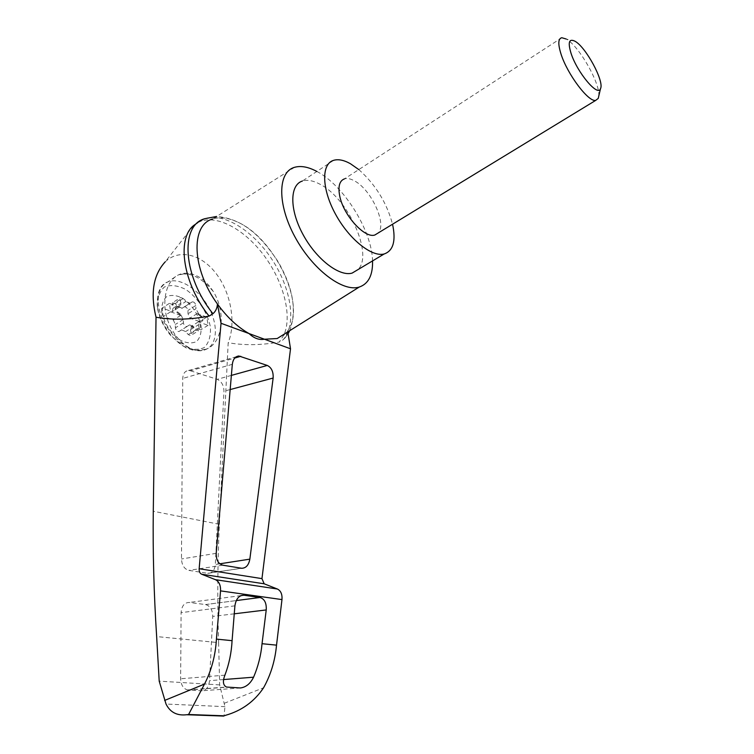 <?xml version="1.0" encoding="UTF-8"?>
<svg xmlns="http://www.w3.org/2000/svg" width="754" height="754" viewBox="0 0 754 754"><rect width="100%" height="100%" fill="white"/><g stroke="black" fill="none" stroke-linecap="round" stroke-linejoin="round"><path stroke-width="0.57" stroke-dasharray="3.77 2.83" d="M193.59 225.559L165.164 261.902C179.103 248.349 201.62 254.287 216.266 273.749C231.016 293.118 236.238 322.938 228.189 342.712L219.367 524.313C217.557 562.729 217.312 602.173 218.622 642.644L156.653 636.574M197.793 222.609L200.366 221.422C218.104 214.654 245.587 230.338 264.484 256.134C283.457 281.892 292.166 315.002 284.258 334.107M283.938 334.833L279.263 342.043C260.931 345.285 243.91 345.502 228.189 342.712M188.246 690.033L187.435 689.929C183.213 688.581 180.951 684.868 180.64 678.779L181.101 612.644C181.676 605.933 184.4 602.54 189.254 602.465L205.569 604.567C210.196 605.886 212.59 609.835 212.741 616.423L209.537 680.673C208.801 687.054 206.162 690.428 201.591 690.787L188.246 690.033L227.237 687.158M218.622 642.644L219.659 684.905L224.975 706.649L224.023 715.885M219.659 684.905L159.198 681.135M224.975 706.649L166.021 704.038M175.569 276.577C169.103 281.647 165.55 289.734 164.919 300.837C163.015 328.32 188.019 357.113 205.804 349.272C222.807 343.871 226.464 312.26 213.156 291.298C206.728 281.346 199.028 275.446 190.055 273.608C184.711 272.571 179.886 273.561 175.569 276.577L168.18 281.77C160.489 285.116 157.284 292.844 158.557 304.946C161.083 329.451 189.386 356.284 204.918 349.799C217.218 345.832 218.783 325.964 208.896 307.868C199.197 289.706 180.121 277.142 168.18 281.77C160.376 284.258 156.738 292.618 157.275 306.859C158.934 317.425 163.646 327.245 171.412 336.312L185.559 347.585L193.976 350.535L205.804 349.272M161.724 311.892C164.429 323.824 170.715 333.306 180.583 340.346C186.775 343.258 192.1 343.645 196.568 341.524C200.027 337.962 201.544 332.797 201.101 326.02C198.406 314.55 192.327 305.323 182.845 298.33C176.785 295.257 171.441 294.654 166.804 296.492C163.118 299.847 161.422 304.984 161.724 311.892M198.066 314.38L200.979 316.68C202.788 318.64 203.099 320.158 201.893 321.232L202.553 320.818C203.759 319.743 203.457 318.226 201.638 316.275L197.209 313.57L206.794 317.095L208.066 325.332L198.453 321.854L199.452 321.289L198.349 324.861L190.385 329.8L191.177 326.388L200.8 329.809L199.565 321.59L189.951 318.113L188.029 313.758L187.925 310.469C187.397 308.066 186.238 306.869 184.428 306.859L192.317 301.845C194.117 301.864 195.277 303.08 195.814 305.483L195.927 308.772L188.029 313.758M192.317 301.845L184.428 306.859M182.214 308.226L177.878 306.633L175.22 303.617L172.779 302.561L180.687 297.481L183.118 298.556L185.786 301.591L177.878 306.633M189.235 325.078L186.945 326.539C185.107 326.529 183.919 325.294 183.392 322.844L183.307 319.46L180.451 314.173L179.782 314.597L180.668 315.426L170.611 311.788L169.424 303.344L179.169 307.17L180.951 303.212L173.024 308.273L172.119 304.654L172.779 302.561M173.024 308.273L172.176 311.675L162.129 308.037L163.279 316.463L173.354 320.045L175.305 324.484L175.39 327.867C175.908 330.299 177.086 331.524 178.934 331.534L186.945 326.539M181.233 330.054L178.934 331.534M181.629 329.866L185.597 331.581L188.264 334.578L190.611 335.605L198.604 330.686L196.257 329.639L193.59 326.623L185.597 331.581M190.385 329.8L191.309 333.438L190.611 335.605M197.209 313.57L189.951 318.113M206.794 317.095L199.565 321.59M202.553 320.818L199.16 321.609L201.893 321.232M198.726 313.966L195.927 308.772M169.424 303.344L162.129 308.037M170.611 311.788L163.279 316.463M198.453 321.854L191.177 326.388M208.066 325.332L200.8 329.809M180.668 315.426L173.354 320.045M179.461 307.038L172.176 311.675M179.838 306.746L179.169 307.17M179.782 314.597L176.775 312.241C174.919 310.271 174.608 308.735 175.842 307.623L178.736 307.264M180.451 314.173L177.444 311.817C175.588 309.847 175.277 308.301 176.511 307.198L179.395 306.84M189.622 324.88L193.59 326.623M198.349 324.861L199.282 328.508L198.604 330.686M180.951 303.212L180.036 299.574L180.687 297.481M190.112 303.202L185.786 301.591M598.733 96.286C600.702 84.024 578.902 45.636 566.15 39.001L574.878 41.178M561.805 37.728L344.531 178.849C347.245 178.076 350.487 178.717 354.257 180.762C371.119 189.216 387.283 224.343 378.169 232.986M358.8 169.575C375.501 184.494 386.755 202.713 392.551 224.221M333.617 160.329L302.373 181.054C307.208 179.556 312.919 180.526 319.507 183.976C347.962 197.774 373.805 254.786 357.933 269.63M200.366 221.422L204.457 218.773C223.75 211.865 254.004 231.318 272.703 260.554C291.562 289.706 296.699 324.88 283.023 339.856L279.263 342.043M190.46 370.779L217.209 379.319C221.544 381.317 223.797 385.294 223.957 391.232L215.324 564.501C214.664 570.335 212.185 573.276 207.887 573.332L188.877 570.392C184.344 569.1 181.874 565.293 181.478 558.978L182.741 378.423C183.034 373.588 184.956 370.949 188.519 370.506L190.46 370.779L234.777 358.027M283.023 339.856L285.304 337.575L287.642 330.846L285.672 333.211M287.802 331.873L287.642 330.846C307.114 306.52 274.871 237.774 237.001 221.817C227.868 217.661 219.744 216.718 212.637 218.999L294.531 167.322M316.859 171.45L316.868 171.45C343.928 185.437 372.052 230.922 372.551 260.912M224.909 675.16L180.64 678.779M240.488 687.959L201.591 690.787M223.674 679.552L209.537 680.673M224.296 703.265L263.57 687.78M219.367 524.313L153.279 511.25M213.156 291.298C201.365 277.378 189.97 271.836 178.981 274.682L190.055 273.608M157.577 307.566C160.376 322.439 170.555 337.754 183.043 345.982C191.356 349.865 198.49 350.356 204.438 347.443C209.018 342.627 210.988 335.69 210.347 326.633C207.416 312.392 197.916 297.934 185.974 289.593C177.878 285.427 170.715 284.55 164.485 286.944C159.49 291.383 157.19 298.264 157.577 307.566M202.336 320.874L201.676 321.279M201.638 316.275L200.979 316.68M195.814 305.483L187.925 310.469M192.119 301.939L184.24 306.953M183.307 319.46L175.305 324.484M176.775 307.142L176.106 307.566M177.444 311.817L176.775 312.241M183.392 322.844L175.39 327.867M187.18 326.425L179.169 331.411M196.257 329.639L188.264 334.578M199.282 328.508L191.309 333.438M180.036 299.574L172.119 304.654M183.118 298.556L175.22 303.617M232.317 364.333L182.741 378.423M216.21 553.332L181.478 558.978M222.741 565.18L188.877 570.392M241.421 568.233L207.67 573.304M219.829 563.804L215.324 564.501M230.168 389.564L223.957 391.232M231.374 375.398L217.209 379.319M234.909 605.839L181.101 612.644M240.969 595.613L189.254 602.465M205.569 604.567L236.266 600.58L205.522 604.557M234.268 613.813L212.741 616.423M187.435 689.929L226.464 687.045M175.842 307.623L176.511 307.198M181.884 308.386L189.791 303.362M188.519 370.506L236.388 356.699M207.887 573.332L241.629 568.262M285.304 337.575L288.094 333.664M289.668 330.704C297.067 310.752 293.165 287.679 277.972 261.487C261.883 237.548 244.117 218.773 216.662 216.455"/><path stroke-width="1.13" d="M285.672 333.211L277.199 338.537L264.456 339.225L290.516 348.8L261.958 578.629L264.164 583.794L201.61 574.209L215.446 579.685C219.056 581.504 220.762 585.236 220.545 590.882L216.426 639.1C215.465 655.48 211.488 670.476 204.494 684.095L188.594 714.5L186.69 714.735C177.039 715.895 170.15 712.332 166.021 704.038L159.198 681.135L156.653 636.574C153.891 593.86 152.76 552.079 153.279 511.25L156.031 317.236C150.244 293.315 153.288 274.871 165.164 261.902M156.031 317.236C172.44 320.111 190.131 319.734 209.103 316.105C183.288 284.06 176.351 239.207 193.59 225.559L197.793 222.609M284.258 334.107L283.938 334.833M221.035 323.277L264.456 339.225C259.103 340.177 253.975 338.301 249.084 333.579C237.642 327.151 227.095 317.293 217.444 304.003L221.035 323.277L199.15 568.733C199.028 571.494 199.848 573.313 201.61 574.209M212.637 218.999C190.432 224.862 191.846 269.319 217.444 304.003C217.19 308.113 215.691 311.345 212.948 313.721L209.103 316.105M232.317 364.333C233.014 359.234 235.191 356.453 238.848 355.992L267.293 365.445C271.534 367.575 273.476 371.779 273.137 378.046L249.847 559.148C248.697 565.18 245.955 568.214 241.629 568.262L222.741 565.18C218.274 563.822 216.106 559.883 216.21 553.332L232.317 364.333M224.023 715.885L225.342 715.376C241.591 710.796 254.334 701.597 263.57 687.78C270.78 674.858 275.097 660.655 276.529 645.151L281.977 599.59C282.354 594.256 280.827 590.731 277.378 589.015L264.164 583.794M232.081 640.674L234.909 605.839C236.011 598.817 238.999 595.283 243.862 595.226L260.007 597.498C264.531 598.902 266.605 603.049 266.228 609.939L262.043 643.699C260.95 655.414 258.122 666.574 253.58 677.196C250.413 683.605 246.049 687.196 240.488 687.959L226.464 687.045C223.024 685.273 222.505 681.305 224.909 675.16C229.065 664.246 231.45 652.747 232.081 640.674L216.426 639.1M276.529 645.151L262.043 643.699M223.25 715.772L188.594 714.5M566.15 39.001L561.805 37.728C558.13 38.539 557.866 43.958 561.004 53.996C567.31 74.175 588.412 102.176 595.66 100.414L598.233 98.416L598.733 96.286M378.169 232.986L374.861 235.003C364.804 238.726 343.409 215.314 339.734 196.04C337.886 186.445 339.479 180.715 344.531 178.849M570.995 53.148C577.046 72.384 598.073 97.36 600.514 88.652C604.538 81.564 585.783 46.823 574.878 41.178C569.044 38.36 567.753 42.347 570.995 53.148M392.551 224.221C396.086 240.865 393.296 250.79 384.182 253.966C371.779 257.397 348.848 239.056 335.304 213.787C321.59 188.566 321.261 163.863 333.617 160.329C338.31 158.953 343.909 160.084 350.412 163.712L358.8 169.575M357.933 269.63L352.09 273.118C339.281 276.85 316.218 259.15 302.91 234.324C289.432 209.546 289.64 184.918 302.373 181.054M212.948 313.721C183.335 277.123 179.782 226.191 204.023 218.943M290.516 348.8L287.802 331.873M372.551 260.912C372.91 275.163 368.461 283.89 359.206 287.067C342.768 292.345 312.401 269.442 294.852 236.718C277.095 204.061 277.736 171.921 294.531 167.322C300.893 165.512 308.329 166.888 316.859 171.45M164.608 700.447L204.494 684.095M261.958 578.629L199.15 568.733M277.378 589.015L215.446 579.685M281.977 599.59L220.545 590.882M253.58 677.196L223.674 679.552M240.799 356.293L234.777 358.027M249.847 559.148L219.829 563.804M273.137 378.046L230.168 389.564M267.293 365.445L231.374 375.398M243.862 595.226L240.969 595.613M259.96 597.498L236.275 600.57L260.007 597.498M266.228 609.939L234.268 613.813M225.342 715.376L223.448 716.111M595.66 100.414L374.861 235.003M600.514 88.652L598.233 98.416M352.09 273.118L384.182 253.966M236.388 356.699L238.848 355.992M186.69 714.735L223.42 716.064M288.094 333.664L289.668 330.704M216.662 216.455L204.457 218.773M359.206 287.067L277.199 338.537"/></g></svg>
